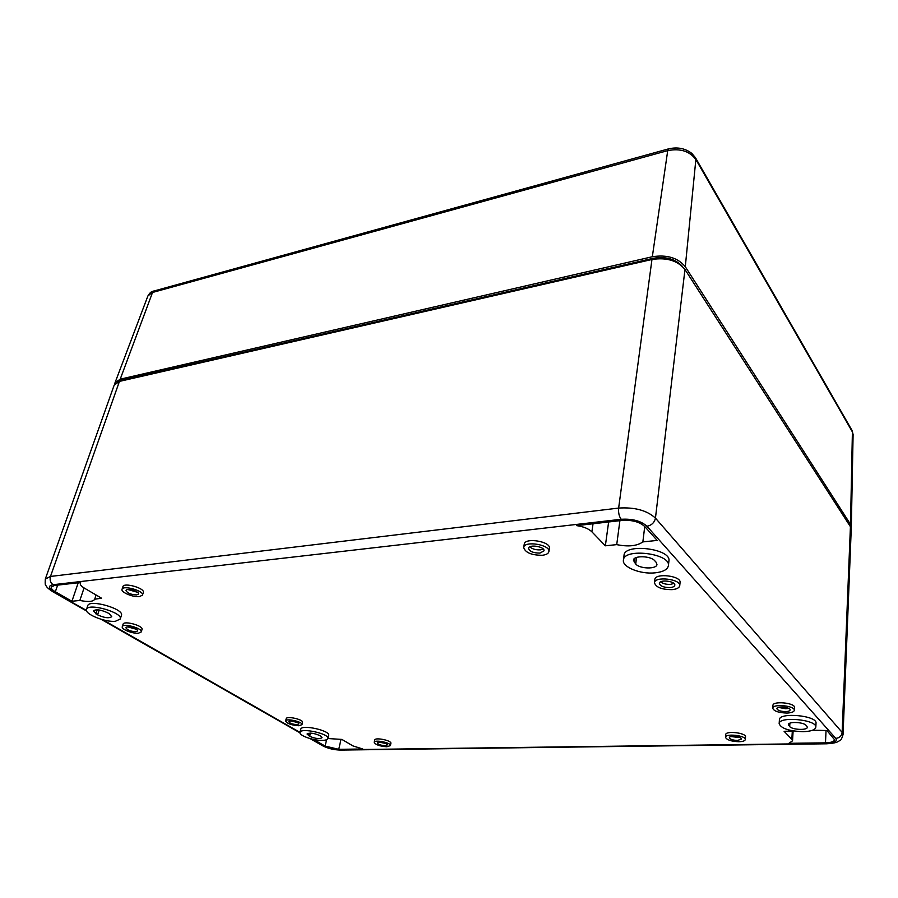 <?xml version="1.0" encoding="UTF-8"?>
<svg xmlns="http://www.w3.org/2000/svg" width="898" height="898" viewBox="0 0 898 898"><rect width="100%" height="100%" fill="white"/><g stroke="black" fill="none" stroke-linecap="round" stroke-linejoin="round"><path stroke-width="1.35" d="M118.121 381.773L121.556 380.213L653.34 258.265C665.822 256.256 675.509 258.972 682.413 266.414M850.417 526.688L851.225 529.405L843.054 734.542L842.144 732.386C841.628 735.967 839.507 737.965 835.78 738.38L646.964 526.273C641.015 520.941 632.439 518.606 621.214 519.28C619.115 516.485 618.262 512.747 618.643 508.077L651.959 259.488C666.597 257.243 677.597 260.577 684.972 269.467L850.417 526.688L842.144 732.386L655.45 518.112C646.998 510.401 634.729 507.056 618.643 508.077L50.479 576.449L45.304 579.064L114.203 385.074L119.434 381.403L651.959 259.488M576.707 525.633L622.247 520.413C632.046 519.83 639.533 521.861 644.742 526.52L657.156 540.416L642.856 541.909C637.041 546.04 628.331 546.949 616.724 544.626L605.364 545.804L591.883 531.818C588.617 528.697 583.554 526.632 576.707 525.633M299.999 732.442L300.774 729.243C301.245 724.147 330.486 730.557 328.601 735.339L327.871 738.526C327.512 739.671 325.671 740.289 322.36 740.379C313.548 740.715 298.776 735.507 299.999 732.442C300.46 727.369 329.746 733.778 327.871 738.526L341.891 739.424L352.892 745.89L362.781 748.999L338.759 749.325L325.121 746.081L314.367 739.941L316.163 739.907M779.161 723.698L779.408 719.736C778.847 711.968 817.326 715.515 816.024 723.182L815.822 727.178C815.204 729.894 810.984 731.399 803.171 731.679C789.162 731.163 781.159 728.503 779.161 723.698C778.588 715.975 817.124 719.567 815.822 727.178M623.414 560.128L624.02 555.424C624.323 542.875 671.491 548.622 668.92 560.969L668.393 565.706C667.551 569.59 663.072 571.97 654.945 572.857C640.465 574.439 621.988 567.053 623.414 560.128C623.706 547.645 670.963 553.426 668.393 565.706M86.5 609.405L87.723 605.746C89.138 598.764 124.541 608.934 121.432 615.377L120.253 619.025L115.472 621.248C105.268 622.516 84.255 614.008 86.5 609.405C87.892 602.457 123.363 612.627 120.253 619.025M285.631 720.982L286.193 718.714C286.507 715.672 303.681 719.523 302.547 722.385L301.997 724.652L298.877 725.752C291.502 725.214 287.079 723.62 285.631 720.982C285.946 717.951 303.131 721.812 301.997 724.652M122.274 626.714L123.082 624.2C123.801 620.316 143.702 625.827 142.03 629.431L141.244 631.945L138.449 633.202C132.657 633.865 121.062 629.24 122.274 626.714C122.992 622.853 142.917 628.353 141.244 631.945M654.474 582.768L654.844 579.536C654.945 572.7 681.425 575.786 680.067 582.499L679.719 585.732C679.258 587.876 676.71 589.178 672.052 589.649C661.77 589.616 655.91 587.326 654.474 582.768C654.575 575.955 681.077 579.053 679.719 585.732M772.74 708.241L772.931 705.413C772.662 700.698 795.28 702.831 794.483 707.467L794.315 710.318C793.955 711.934 791.508 712.844 786.996 713.057C778.678 712.788 773.93 711.182 772.74 708.241C772.471 703.538 795.123 705.693 794.315 710.318M374.185 742.309L374.668 740.053C374.881 737.034 391.887 740.491 390.866 743.342L390.394 745.598L386.892 746.766C379.742 746.249 375.51 744.768 374.185 742.309C374.399 739.312 391.416 742.769 390.394 745.598M725.505 737.269L725.73 734.609C725.539 730.523 746.317 732.858 745.52 736.854L745.318 739.514C745.003 740.872 742.859 741.602 738.897 741.726C731.107 741.389 726.65 739.896 725.505 737.269C725.315 733.195 746.115 735.541 745.318 739.514M523.691 547.454L524.241 544.222C524.758 537.127 551.17 541.494 549.396 548.397L548.88 551.63C548.42 553.595 546.209 554.807 542.257 555.278C531.425 555.233 525.24 552.618 523.691 547.454C524.207 540.383 550.654 544.76 548.88 551.63M122.038 589.312L122.914 586.63C123.812 582.14 145.229 588.28 143.31 592.456L142.468 595.127L139.459 596.609C133.185 597.473 120.646 592.242 122.038 589.312C122.936 584.834 144.376 590.963 142.468 595.127M80.259 583.105C79.888 584.576 81.28 586.248 84.412 588.145L101.519 598.191L94.739 599.213C93.224 601.727 88.262 602.131 79.843 600.448L71.907 601.267L55.328 591.782C52.286 589.997 50.928 588.426 51.276 587.067L54.475 585.485L80.652 582.488L80.259 583.105L80.472 582.51M792.317 731.14L791.834 739.323L784.1 731.298L793.776 731.017M812.578 730.22L826.935 730.512L834.556 739.728C834.13 741.613 831.099 742.657 825.475 742.837L788.915 743.32L792.541 740.828L793.102 731.129M791.834 739.323L792.541 740.828M109.264 613.749L111.745 616.657C109.152 618.52 104.426 617.925 97.59 614.849L93.325 610.909C95.951 609.035 100.688 609.652 107.547 612.75L109.264 613.749M78.238 582.757L71.907 601.267M84.075 587.943L79.843 600.448M96.097 595.015L94.806 598.887M136.676 594.925C130.771 594.599 127.213 593.107 126.012 590.457C126.562 587.719 139.673 591.468 138.517 594.016L136.676 594.925M137.461 592.265L127.92 589.548M539.945 553.089C533.311 553.056 529.517 551.462 528.563 548.308C528.888 543.964 545.075 546.646 543.986 550.856L539.945 553.089M543.29 549.082L540.473 549.857C535.904 550.07 532.346 549.071 529.798 546.848M737.539 740.446C732.768 740.244 730.04 739.335 729.333 737.718C729.232 735.215 741.961 736.663 741.467 739.099L737.539 740.446M739.896 737.584L731.118 736.585M385.107 745.677C380.73 745.362 378.137 744.453 377.328 742.96C377.463 741.119 387.869 743.23 387.251 744.97L385.107 745.677M385.433 743.421L379.63 742.242M785.649 711.609C780.553 711.44 777.634 710.464 776.905 708.668C776.748 705.783 790.61 707.108 790.117 709.925C789.892 710.924 788.41 711.474 785.649 711.609M788.691 708.365L785.817 708.78L778.51 707.388M670.133 587.584C663.824 587.573 660.232 586.17 659.356 583.374C659.424 579.199 675.644 581.096 674.813 585.193C674.533 586.495 672.972 587.292 670.133 587.584M673.949 583.453L670.48 584.362C666.26 584.542 662.949 583.711 660.569 581.882M135.867 631.721C130.412 631.373 127.112 630.048 125.956 627.747C126.405 625.378 138.584 628.746 137.574 630.946L135.867 631.721M136.294 629.229L128.044 626.961M296.924 724.619C292.4 724.293 289.695 723.317 288.808 721.7C288.999 719.848 299.517 722.205 298.832 723.956L296.924 724.619M297.058 722.362L291.132 721.027M608.631 521.974L605.364 545.804M619.901 520.683L616.724 544.626M644.742 526.52L642.856 541.909M656.023 562.137L656.954 564.427C656.898 569.332 639.881 568.995 635.728 564.045L633.416 560.262C633.427 555.368 650.657 555.705 654.721 560.722L656.023 562.137M806.853 726.224L807.302 727.234C807.571 730.478 792.373 729.883 789.69 726.572L788.377 724.641C788.074 721.397 803.418 721.992 806.045 725.337L806.853 726.224M320.631 736.102L322.012 737.707C319.598 739.189 315.479 738.728 309.675 736.326L307.06 734.014C309.496 732.532 313.615 733.004 319.43 735.417L320.631 736.102M153.94 290.907L147.844 296.071C149.539 293.197 151.111 291.637 152.548 291.401L668.561 148.866C677.563 146.823 685.342 148.361 691.898 153.479L695.49 157.756L695.86 159.496C689.653 151.167 680.28 148.204 667.719 150.617L668.561 148.866M850.507 524.353L852.404 431.927L695.86 159.496L685.297 266.717L850.507 524.353L851.102 528.226M685.297 266.717C677.934 257.805 666.945 254.482 652.33 256.738L120.209 379.181L115.011 382.795L114.753 384.03M684.972 269.467L655.45 518.112C654.462 522.591 651.634 525.308 646.964 526.273M621.214 519.28L53.117 584.71C50.445 582.757 49.558 580.007 50.479 576.449L119.434 381.403M86.455 610.393L52.522 591.569M340.746 750.066L339.59 749.796C333.787 749.639 328.589 748.416 324.01 746.103L322.449 745.666M324.01 746.103L311.505 738.964M300.011 732.398L102.9 619.788M339.59 749.796L826.025 743.443C834.287 743.05 837.531 741.355 835.78 738.38M53.117 584.71C47.908 585.765 48.234 588.179 54.116 591.917M826.766 743.791L826.025 743.443M99.195 609.978L97.59 614.849M97.22 609.787L95.862 613.862M57.663 585.114L55.328 591.782M653.216 259.23L653.34 258.265M121.297 380.976L121.556 380.213M593.039 523.759L591.883 531.818M826.048 730.523L825.475 742.837M326.591 739.716L325.121 746.081M340.982 739.447L338.759 749.325M636.547 557.456L635.728 564.045M634.965 558.197L634.403 562.653M789.892 723.193L789.69 726.572M788.983 723.687L788.859 725.696M310.439 733.105L309.675 736.326M309.069 733.138L308.474 735.642M120.209 379.181L152.525 292.467L667.719 150.617L652.33 256.738M695.602 157.958L851.978 430.344L853.1 434.497L851.326 526.991M45.304 579.064C45.023 583.678 45.259 585.889 46.011 585.687C46.651 587.202 48.919 589.223 52.825 591.737L86.691 611.067M101.059 619.272L299.977 732.835M310.023 738.56L322.764 745.845C328.073 748.517 333.977 749.92 340.477 750.077L826.598 743.791C836.779 743.162 837.621 741.759 839.405 740.783C840.685 740.738 841.897 738.65 843.054 734.542M147.844 296.071L115.011 382.795M852.079 430.535L853.1 434.497"/></g></svg>
